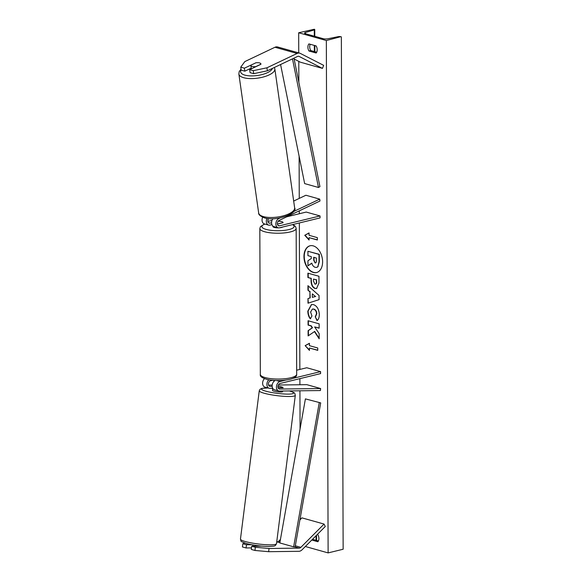 <?xml version="1.0" encoding="UTF-8"?>
<svg xmlns="http://www.w3.org/2000/svg" width="582" height="582" viewBox="0 0 582 582"><rect width="100%" height="100%" fill="white"/><g stroke="black" fill="none" stroke-linecap="round" stroke-linejoin="round"><path stroke-width="0.87" d="M271.918 224.637L269.946 225.118A4.903 3.485 -74.3 0 1 268.608 225.11A4.903 3.485 -74.3 0 1 266.963 218.417M268.608 225.11L264.323 223.903A4.903 3.485 -74.3 0 1 262.649 217.268M271.583 222.753L269.946 223.146A2.859 2.03 -74.3 0 1 269.16 223.139A2.859 2.03 -74.3 0 1 268.571 218.606M293.677 201.052L305.892 195.246L319.722 199.124L293.481 211.593M272.914 218.73A4.903 3.485 105.7 0 0 273.86 226.58L278.152 227.788A4.903 3.485 -74.3 0 0 279.491 227.795L320.049 217.915L320.042 215.944L279.484 225.823A2.859 2.03 -74.3 0 1 278.698 225.816A2.859 2.03 -74.3 0 1 277.381 223.292A2.859 2.03 -74.3 0 1 279.098 220.44L319.991 201.001L319.722 199.124M278.152 227.788A4.903 3.485 -74.3 0 1 275.883 223.452A4.903 3.485 -74.3 0 1 278.829 218.563L280.269 217.879M277.41 224.085L283.048 222.71A5.107 1.331 -0.2 0 0 283.078 222.55A5.107 1.331 -0.2 0 0 278.152 221.233A5.107 1.331 179.8 0 1 283.078 222.55A5.107 1.331 179.8 0 1 283.07 222.63L277.861 223.975M286.73 216.81L306.212 212.066L320.042 215.944M272.005 220.403L267.865 221.407M255.673 62.914L244.389 68.174L240.744 67.148L241.166 70.153L244.811 71.179L244.389 68.174M253.716 73.674L253.286 70.669L266.942 67.796L267.371 70.8L253.716 73.674L250.071 72.648L249.642 69.651L260.911 64.289A5.107 1.892 -8.1 0 0 260.932 63.976A5.107 1.892 -8.1 0 0 259.579 62.936A5.107 1.892 -8.1 0 0 255.658 62.812M240.744 67.148L244.818 61.59L274.98 47.251A6.533 4.641 -74.3 0 1 275.817 46.953A6.533 4.641 -74.3 0 1 277.607 46.967L299.73 53.173A6.533 4.641 -74.3 0 1 300.348 53.42L323.657 65.359L322.464 68.385L299.155 56.439A3.266 2.321 -74.3 0 0 298.842 56.316A3.266 2.321 -74.3 0 0 297.955 56.309A3.266 2.321 -74.3 0 0 297.533 56.461L267.371 70.8M266.942 67.796L297.104 53.457A6.533 4.641 -74.3 0 1 297.94 53.158A6.533 4.641 -74.3 0 1 299.73 53.173M294.136 59L300.341 62.179L322.464 68.385M251.213 68.13L244.811 71.179M249.642 69.651L253.286 70.669M298.842 551.321A6.533 4.641 105.7 0 0 299.679 551.212A6.533 4.641 105.7 0 0 302.08 549.779L325.265 526.506L324.058 524.069L300.865 547.342A3.266 2.321 105.7 0 1 299.665 548.062A3.266 2.321 105.7 0 1 299.25 548.113L269.037 548.484L255.367 547.255L254.96 550.463L268.629 551.692L298.842 551.321M276.734 541.915L277.127 541.907A3.266 2.321 105.7 0 0 277.549 541.857A3.266 2.321 105.7 0 0 278.749 541.136L280.444 539.434M242.825 543.734L242.418 546.942L246.062 547.96L246.47 544.759L242.825 543.734L244.775 543.042M299.912 519.893L301.934 517.864L324.058 524.069M251.519 544.694L246.47 544.759M255.367 547.255L251.722 546.229L261.624 546.105M251.722 546.229L251.315 549.437L254.96 550.463M251.511 547.895L246.062 547.96M268.629 551.692L269.037 548.484M278.101 387.772L283.107 387.707A5.107 0.735 -172.8 0 0 283.114 387.685A5.107 0.735 -172.8 0 0 281.746 386.994A5.107 0.735 -172.8 0 0 278.131 386.31L277.963 386.317A5.107 0.735 -172.8 0 1 281.746 386.994A5.107 0.735 -172.8 0 1 283.114 387.685A5.107 0.735 -172.8 0 1 283.078 387.75L278.116 387.808M264.468 378.642A4.903 3.485 105.7 0 0 262.62 383.531A4.903 3.485 105.7 0 0 264.89 387.081L269.182 388.281A4.903 3.485 105.7 0 0 269.895 388.376L272.732 388.339L272.689 388.783M268.811 379.784A4.903 3.485 105.7 0 0 266.905 384.687A4.903 3.485 105.7 0 0 269.182 388.281M272.565 380.301L270.492 380.803A2.859 2.03 105.7 0 0 268.433 383.545A2.859 2.03 105.7 0 0 269.728 386.317A2.859 2.03 105.7 0 0 270.15 386.368L272.165 386.346M268.578 385.131L272.201 385.088M278.349 385.015L306.816 384.658L320.638 388.543L320.391 390.544L279.433 391.053A4.903 3.485 105.7 0 1 278.72 390.959A4.903 3.485 105.7 0 1 276.501 386.208A4.903 3.485 105.7 0 1 280.029 381.508L285.784 380.111M296.66 370.21L306.758 367.751L320.58 371.629L320.587 373.6L280.037 383.48A2.859 2.03 105.7 0 0 277.978 386.222A2.859 2.03 105.7 0 0 279.273 388.994A2.859 2.03 105.7 0 0 279.687 389.045L320.638 388.543M320.58 371.629L293.124 378.322M278.72 390.959L274.435 389.758A4.903 3.485 -74.3 0 1 272.172 385.364A4.903 3.485 -74.3 0 1 275.206 380.49M282.685 227.016A5.107 1.331 179.8 0 1 281.448 227.482A5.107 1.331 179.8 0 1 279.6 227.773M278.385 227.838A5.107 1.331 179.8 0 1 272.885 226.529L272.885 226.056M277.861 223.903A5.107 1.331 179.8 0 1 277.388 223.895M274.362 381.006A5.107 1.331 179.8 0 1 273.453 380.381M255.956 62.776A5.107 1.892 171.9 0 1 259.579 62.936A5.107 1.892 171.9 0 1 260.932 63.976A5.107 1.892 171.9 0 1 260.932 64.173L255.804 66.61A5.107 1.892 171.9 0 1 252.188 66.45A5.107 1.892 171.9 0 1 250.827 65.417A5.107 1.892 171.9 0 1 250.827 65.213L255.956 62.776M322.61 261.784A13.772 8.992 -103.7 0 0 310.024 245.786A13.772 8.992 -103.7 0 0 303.957 256.553A13.772 8.992 -103.7 0 0 316.543 272.551A13.772 8.992 -103.7 0 0 322.61 261.784M310.177 245.757A13.772 8.992 -103.7 0 0 304.255 256.48A13.772 8.992 -103.7 0 0 316.695 272.507M310.213 44.261A5.107 3.332 -103.7 0 0 309.697 46.72A5.107 3.332 -103.7 0 0 310.766 50.561L308.969 51.005L316.157 53.02A5.107 3.332 -103.7 0 0 316.128 45.927L308.94 43.905A5.107 3.332 -103.7 0 0 307.893 47.157A5.107 3.332 -103.7 0 0 308.969 51.005M310.33 318.827C308.773 317.066 307.929 314.506 307.805 311.144L311.435 304.553L313.531 304.626C317.059 306.001 318.987 309.304 319.314 314.549C319.234 317.67 318.47 319.678 317.03 320.595L315.233 316.804L316.513 313.72C316.339 311.319 315.357 309.791 313.582 309.137L312.359 309.086L310.606 312.061L311.959 315.997L310.33 318.827M315.117 288.49L315.088 288.483C312.454 287.443 311.115 284.809 311.079 280.589L311.072 278.422L307.914 277.541L307.9 273.169L318.958 276.268L318.98 283.027L316.543 288.548L315.386 288.41C312.752 287.37 311.421 284.736 311.377 280.517L311.072 278.422M314.396 331.507L319.176 338.811L319.154 333.624L314.651 326.938L319.14 328.197L319.125 323.832L308.06 320.726L308.074 325.098L310.941 325.898L312.192 327.848L308.096 330.663L308.118 335.909L314.702 331.434L319.176 338.273M298.682 32.759L326.335 40.522L340.776 36.695A1.841 0.48 -0.2 0 0 338.309 36.644L327.819 38.776A3.47 0.909 179.8 0 1 323.156 38.681L305.463 33.72A3.47 0.909 179.8 0 1 304.546 33.109A3.47 0.909 179.8 0 1 305.441 32.497L314.295 29.908A1.841 0.48 -0.2 0 0 314.767 29.587A1.841 0.48 -0.2 0 0 314.28 29.26L298.682 32.759L298.748 52.897M300.377 519.42L300.37 517.289M300.065 428.97L299.934 390.798M299.912 384.746L299.89 378.642M299.854 369.432L299.344 222.957M299.315 213.747L299.301 210.837M299.257 198.397L299.112 156.18M298.857 82.346L298.777 61.379M305.339 546.505L328.124 552.9L326.335 40.522M317.299 534.509L317.837 534.662A5.107 3.332 76.3 0 1 317.859 541.755L311.777 540.045M309.057 235.303L309.049 232.938L304.75 235.281L309.071 240.031L309.064 237.667L317.357 239.995L317.35 237.631L309.057 235.303M309.457 350.393L305.135 345.635L309.435 343.3L309.442 345.664L317.736 347.992L317.743 350.357L309.449 348.029L309.457 350.393M309.944 297.962L309.922 291.851L307.958 290.192L307.943 285.682L319.038 295.46L319.052 299.643L308.002 303.207L307.987 298.551L310.242 297.889L309.922 291.851M310.766 50.561L316.688 52.227M318.398 540.954L312.512 539.31M328.124 552.9L343.14 549.241L341.358 36.855M315.262 267.342L315.233 267.334C313.538 266.76 312.403 265.356 311.814 263.129L307.965 265.814L307.943 260.758L311.29 258.517L311.283 256.604L307.929 255.658L307.914 251.279L318.994 254.392L319.023 261.864L317.837 266.672L316.681 267.414L315.262 267.342M307.914 251.279L319.3 254.319L319.322 261.791L317.837 266.672M318.136 266.592L316.834 267.371M311.85 263.246L307.965 265.814M309.064 237.667L317.357 239.842M309.049 233.033L305.048 235.208L309.071 239.631M309.457 349.986L305.135 345.635M305.434 345.562L309.435 343.387M309.449 348.029L317.743 350.197M308.365 320.813L308.38 325.025L311.239 325.825L312.49 327.775L308.395 330.583L308.416 335.698M314.651 326.938L319.14 328.044M314.957 284.081C315.917 284.3 316.397 283.594 316.404 281.964L316.397 279.92L313.472 279.098L313.48 281.171L314.927 284.074L315.655 284.06M315.262 284.009C316.215 284.227 316.703 283.521 316.703 281.892L316.397 279.92M316.695 279.847L313.472 279.098M311.37 278.349L307.914 277.541M308.213 277.461L308.198 273.256M316.695 288.512L315.415 288.417M310.628 318.754C309.071 316.994 308.234 314.433 308.111 311.072L311.588 304.517M317.27 320.398L315.233 316.804M315.531 316.732L316.819 313.647C316.637 311.239 315.662 309.719 313.88 309.064L312.512 309.057M312.301 293.859L312.308 297.373L315.429 296.507L312.301 293.859L315.429 296.507M315.728 296.434L312.308 297.373M310.221 291.778L307.958 290.192M308.256 290.12L308.242 285.951M308.3 303.113L307.987 298.551M308.285 298.479L310.242 297.889M313.996 257.36L314.004 260.089L315.058 262.889C315.931 263.079 316.368 262.409 316.361 260.889L316.353 258.022L313.691 257.273L313.705 260.161L315.022 262.882L315.546 262.911M257.891 546.156L257.95 545.712A5.107 0.735 -172.8 0 0 258.903 545.821M282.692 391.009L282.605 391.693A5.107 0.735 -172.8 0 1 279.353 391.97A5.107 0.735 -172.8 0 1 273.838 391.097A5.107 0.735 -172.8 0 1 272.478 390.406L272.74 388.347M252.894 544.941L252.726 546.222L252.886 544.941M293.961 58.156L319.94 186.647L318.478 187.477L304.655 183.599L280.582 64.522M292.484 58.862L318.478 187.477M305.405 398.888L279.818 542.948L293.641 546.833L295.103 546.949L320.689 402.889L305.405 398.888L320.689 402.889M293.641 546.833L319.234 402.773M268.491 222.739L269.946 223.146M277.869 218.294L278.829 218.563M278.029 225.416L279.484 225.823M298.515 56.265L299.155 56.439M274.98 47.251L297.104 53.457M278.749 541.136L280.073 541.507M295.307 545.785L300.865 547.342M277.127 541.907L279.862 542.679M295.103 546.949L299.25 548.113M269.35 386.142L270.15 386.368M278.887 388.82L279.687 389.045M276.581 380.541L280.029 381.508M264.934 224.077A16.129 4.212 -0.2 0 0 267.269 229.694A16.129 4.212 -0.2 0 0 288.912 229.577A16.129 4.212 -0.2 0 0 292.506 224.623M290.302 231.934A18.173 4.743 179.8 0 1 270.703 232.851A18.173 4.743 179.8 0 1 259.827 228.544L260.336 374.379A18.173 4.743 -0.2 0 0 271.212 378.686A18.173 4.743 -0.2 0 0 290.811 377.762A18.173 4.743 -0.2 0 0 296.675 374.248L296.165 228.42A18.173 4.743 179.8 0 1 290.302 231.934M241.137 69.905A16.129 5.98 -8.1 0 0 244.898 75.129A16.129 5.98 -8.1 0 0 261.5 74.707A16.129 5.98 -8.1 0 0 272.441 68.392M243.691 77.704A18.173 6.737 171.9 0 1 238.86 74.016L258.663 212.932A18.173 6.737 -8.1 0 0 263.493 216.62A18.173 6.737 -8.1 0 0 283.703 215.747A18.173 6.737 -8.1 0 0 294.637 207.803L274.835 68.887A18.173 6.737 171.9 0 1 263.901 76.839A18.173 6.737 171.9 0 1 243.691 77.704M316.077 540.307L316.055 535.753M314.367 51.572L314.345 45.425M314.316 36.2L314.295 29.908M305.441 33.712L305.441 32.497M240.461 539.092C241.53 541.827 239.18 540.758 246.237 543.486C253.556 545.349 261.158 546.345 269.059 546.483C274.755 545.989 275.039 546.651 276.508 543.661A18.173 2.612 -172.8 0 1 264.948 544.636A18.173 2.612 -172.8 0 1 245.306 541.536A18.173 2.612 -172.8 0 1 240.461 539.092L259.259 390.769A18.173 2.612 7.2 0 0 264.112 393.221A18.173 2.612 7.2 0 0 283.747 396.313A18.173 2.612 7.2 0 0 295.314 395.338C294.492 392.595 295.721 393.221 289.53 390.944L289.472 390.929M289.319 390.929A16.129 2.321 -172.8 0 1 288.417 394.116A16.129 2.321 -172.8 0 1 265.843 391.199A16.129 2.321 -172.8 0 1 268.149 387.99M264.635 223.99L260.467 226.594L259.827 228.544M296.675 374.248C297.009 376.336 294.754 378.038 289.916 379.362C282.765 380.868 275.446 380.955 267.967 379.624C262.256 378.162 259.718 376.409 260.336 374.379M292.928 224.521L295.51 226.471L296.165 228.42M241.021 69.127L239.202 71.579L238.86 74.016M294.637 207.803C298.21 213.216 276.523 221.742 264.417 217.879C260.27 216.198 258.35 214.554 258.663 212.932M250.827 65.417L251.322 68.851M274.369 67.476L274.835 68.887M316.55 540.438L316.535 535.273M314.847 51.703L314.826 45.556M314.789 36.339L314.767 29.587M276.508 543.661L295.314 395.338M268.018 387.954L261.725 388.412L260.016 389.3L259.259 390.769"/></g></svg>
